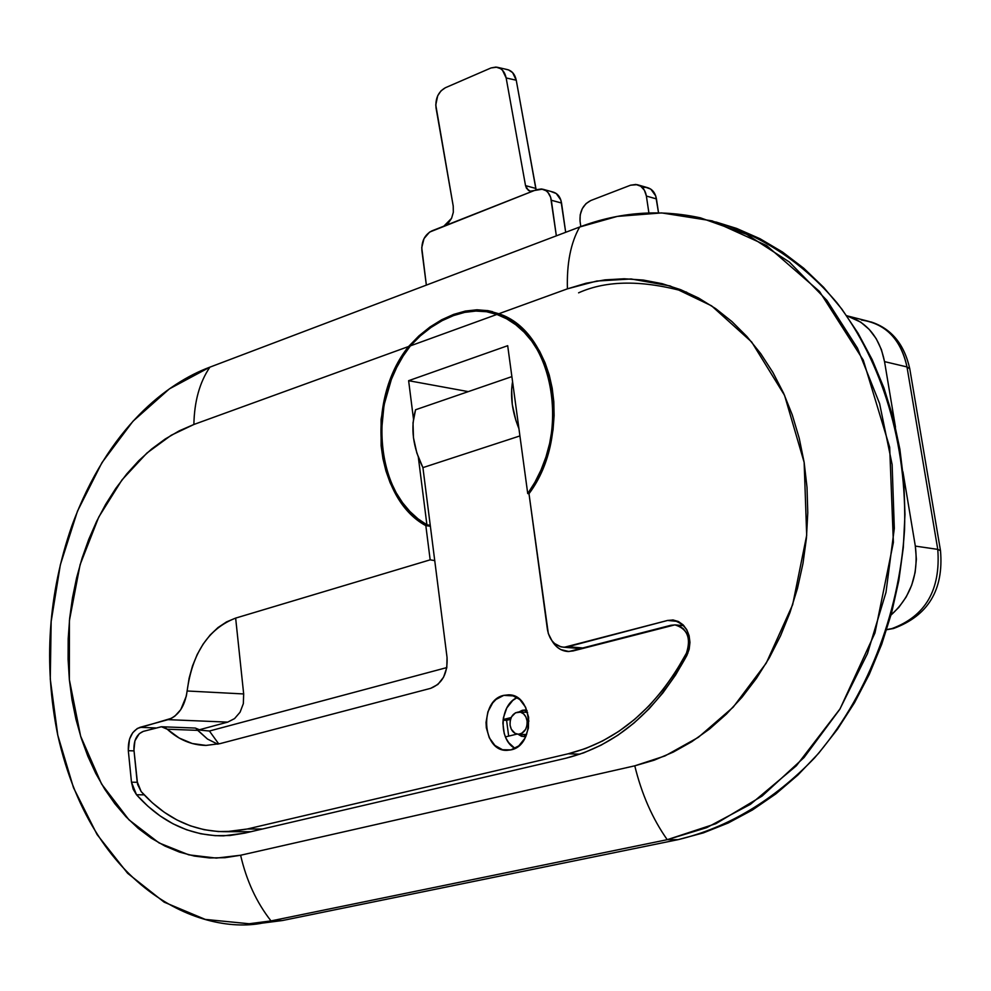 <?xml version="1.0" encoding="UTF-8"?>
<svg xmlns="http://www.w3.org/2000/svg" width="991" height="991" viewBox="0 0 991 991"><rect width="100%" height="100%" fill="white"/><g stroke="black" fill="none" stroke-linecap="round" stroke-linejoin="round"><path stroke-width="1.49" d="M672.517 619.957L672.517 619.945C688.163 624.714 692.957 636.519 686.899 655.385C656.463 711.278 616.167 745.554 566.01 758.189L244.827 833.121L223.632 835.847C190.297 835.933 161.248 822.233 136.498 794.745L131.481 782.184L137.216 782.295L131.481 782.184L128.322 750.707L134.033 750.881L128.322 750.707C127.938 738.58 131.815 730.801 139.966 727.344L155.884 727.951L139.966 727.344L168.036 719.652L227.719 722.117L199.03 729.847L227.719 722.117L234.557 718.599L240.07 712.207L243.34 703.635L243.675 693.948L187.126 690.987C192.403 652.858 208.581 628.567 235.647 618.099L243.675 693.948L187.126 690.987C184.933 706.286 178.578 715.836 168.036 719.652L227.719 722.117L234.557 718.599L240.07 712.207L243.34 703.635L243.675 693.948L235.647 618.099L430.168 559.841L425.833 525.651L416.988 519.581L408.887 512.112L401.64 503.378L395.359 493.518L390.095 482.667L385.945 470.973L382.935 458.622L381.114 445.777L381.089 419.304L385.871 392.993L395.198 368.28L401.417 356.946L408.577 346.516L193.877 424.482L179.272 430.825L165.15 439.038L151.635 449.022L138.814 460.666L126.823 473.859L115.736 488.464L105.641 504.357L96.61 521.39L88.732 539.414L82.042 558.255L76.617 577.778L72.479 597.808L69.667 618.186L68.193 638.737L68.094 659.3L69.358 679.69L71.984 699.745L75.96 719.305L81.25 738.184L87.84 756.232L95.681 773.265L104.699 789.146L114.845 803.713L126.043 816.819L138.195 828.34L151.214 838.126L164.977 846.066L179.383 852.074L194.286 856.063L209.559 857.946L225.044 857.686L240.615 855.245L634.773 765.82L654.184 760.184L673.248 752.119L691.78 741.702L709.556 728.992L726.403 714.09L742.098 697.144L756.455 678.327L769.326 657.801L780.536 635.813L789.963 612.587L797.47 588.381L802.983 563.458L806.439 538.113L807.776 512.632L807.008 487.299L804.147 462.388L799.217 438.208L792.305 414.994L783.509 393.006L772.93 372.48L760.704 353.614L746.991 336.593L731.953 321.58L715.762 308.684L698.605 298.031L680.681 289.682L662.161 283.674L643.258 280.044L624.144 278.781L605.018 279.858L586.053 283.24L567.422 288.839L498.82 313.751L508.433 318.334L517.475 324.478L525.775 332.109L533.22 341.127L539.686 351.396L545.05 362.768L549.249 375.069L552.185 388.113L553.808 401.689L554.105 415.613L553.052 429.623L550.686 443.534L547.02 457.099L542.127 470.118L536.081 482.382L528.996 493.704L548.308 633.534L551.987 640.781L554.626 643.555L560.956 646.85L564.436 647.234L667.575 620.453L678.352 621.481L667.575 620.453L673.607 620.056M144.153 794.844L136.498 794.745L144.153 794.844M581.779 648.671L563.594 647.222L567.93 646.751L584.133 648.052L567.93 646.751L667.575 620.453L673.05 619.994L678.352 621.481L683.059 624.801L686.751 629.681L689.117 635.714L689.959 642.379L689.191 649.13L686.899 655.385L675.676 674.859L662.991 692.771L649.006 708.912L633.893 723.12L617.839 735.26L601.029 745.195L583.687 752.863L566.01 758.189L244.827 833.121L230.036 835.487L215.307 835.698L200.789 833.778L186.655 829.789L173.016 823.794L160.046 815.878L147.832 806.154L136.498 794.745L133.153 789.183L131.481 782.184L128.322 750.707L129.511 739.175L132.72 732.733L137.34 728.447L171.554 718.264L174.899 716.097L180.746 709.667L186.32 696.091L189.12 678.203L192.514 665.927L197.221 654.456L203.143 644.076L210.117 635.045L217.983 627.576L226.567 621.877L235.647 618.099L430.168 559.841L425.833 525.651L430.367 526.221L425.833 525.651C374.14 497.755 365.406 399.93 408.577 346.516L418.908 335.887L430.057 326.943L441.713 319.746L453.63 314.395L465.386 311.063L476.968 309.787L488.08 310.679L497.185 313.664M249.15 923.748L260.621 923.339L282.447 920.528L271.014 920.912L282.447 920.528L678.104 839.65L667.24 839.687L271.014 920.912L249.15 923.748L205.261 919.413L164.159 902.157L127.628 873.294L97.056 834.521L73.52 787.783L57.788 735.235L50.268 679.07L51.16 621.53L60.34 564.845L77.471 511.17L101.962 462.636L132.967 421.249L169.399 388.868L209.894 367.153L579.648 227.013C619.214 212.049 659.486 209.002 700.464 217.847L746.607 234.297L789.356 262.033L826.89 300.384L857.475 348.151L879.612 403.622L892.123 464.556L894.316 528.389L885.991 592.333L867.497 653.552L839.736 709.395L804.048 757.52L762.104 796.058L715.849 823.694L667.24 839.687L678.104 839.65C728.125 827.621 773.612 800.381 814.577 757.892C866.072 698.581 899.085 615.832 904.535 529.962C907.236 444.117 882.238 361.988 837.184 303.048C801.744 261.129 758.09 233.145 710.981 220.82M254.947 923.538L282.447 920.528L678.104 839.65L703.362 832.886L728.249 822.976L752.491 809.957L775.817 793.915L797.941 774.987L818.591 753.333L837.531 729.165L854.502 702.73L869.305 674.314L881.717 644.237L891.615 612.822L898.837 580.466L903.309 547.54L904.969 514.428L903.817 481.527L899.878 449.22L893.201 417.892L883.91 387.89L872.13 359.547L858.02 333.162L841.78 309.006L823.62 287.303L803.775 268.264L782.494 252.024L760.01 238.72L736.586 228.425L716.01 222.021M434.739 560.609L430.168 559.841L434.739 560.609M476.968 309.787L488.08 310.679L498.82 313.751C554.923 331.737 573.194 434.876 528.996 493.704L547.391 629.322C549.423 640.112 554.824 646.07 563.594 647.222M498.82 313.751L567.422 288.839C566.666 263.42 570.742 242.807 579.648 227.013L209.894 367.153C199.686 382.167 194.347 401.281 193.877 424.482L408.577 346.516L418.908 335.887L430.057 326.943L441.713 319.746L453.63 314.395L465.386 311.063M634.773 765.82C641.71 794.212 652.536 818.826 667.24 839.687L706.682 827.658L750.435 804.32L796.343 765.795L840.058 708.862L874.966 632.952L893.387 542.424L889.67 447.251L863.297 360.154L819.52 291.478L766.6 245.557L712.281 220.906L661.678 212.916L617.269 216.41L579.648 227.013C570.742 242.807 566.666 263.42 567.422 288.839L596.718 281.06L631.118 278.966L670.077 285.928L711.588 305.835L751.686 342.006L784.562 395.347L804.147 462.388L806.686 535.326L792.664 604.683L766.278 663.053L733.204 707.153L698.358 737.329L664.986 755.935L634.773 765.82L240.615 855.245C246.462 880.665 256.595 902.553 271.014 920.912L667.24 839.687C652.536 818.826 641.71 794.212 634.773 765.82M193.877 424.482C194.347 401.281 199.686 382.167 209.894 367.153C168.185 382.637 108.316 426.601 71.909 525.738C48.15 594.055 43.393 663.685 57.651 734.641C94.219 899.11 213.115 939.146 271.014 920.912C256.595 902.553 246.462 880.665 240.615 855.245L216.298 858.095L188.798 854.849L159.056 842.932L128.979 819.842L101.59 784.042L80.618 736.152L69.358 679.69L69.432 620.428L80.11 564.647L98.753 517.067L122.004 479.892L146.879 453.073L171.245 435.235L193.877 424.482M578.583 292.828C606.851 280.094 642.911 279.896 686.726 292.196M446.805 667.587L209.411 731.024L218.751 743.944L209.411 731.024L200.417 730.156L195.314 728.063L200.417 730.156L209.411 731.024L446.805 667.587M528.921 721.064L527.101 720.977C527.323 728.843 524.388 733.253 518.33 734.22C513.883 733.749 511.133 730.739 510.08 725.164C509.87 717.286 512.818 712.876 518.912 711.947C523.322 712.43 526.048 715.44 527.101 720.977L528.921 721.064M510.08 725.164L511.269 729.19L515.047 733.34L518.33 734.22L521.65 733.414L525.626 729.351L527.014 725.338L527.101 720.977L525.899 716.939L523.57 713.854L520.498 712.17L515.493 712.777L511.542 716.84L510.179 720.829L510.08 725.164M517.178 697.565C499.675 704.849 498.126 739.484 514.936 748.403L508.656 742.618L506.116 738.419L504.258 733.65L502.883 723.145L503.403 717.806L506.785 707.946L512.805 700.414L517.166 697.565M503.775 695.36L513.945 695.942L503.775 695.36L495.995 699.473L492.7 702.904L487.894 711.823L486.036 722.365L486.321 727.753L489.269 737.75L494.955 745.467L502.561 749.741L510.935 749.877L506.909 750.348C481.899 751.537 479.074 700.216 503.775 695.36L508.395 694.84C533.22 693.96 535.697 745.455 510.935 749.877L518.801 745.851L524.933 738.233L528.389 728.199L528.624 717.298L525.602 707.227L519.804 699.522L512.136 695.372L503.775 695.36M518.925 428.657L515.828 420.234L512.273 404.464L511.641 389.265L512.558 381.622C510.092 396.412 512.211 412.095 518.925 428.657M415.563 409.766L413.024 422.86L413.458 437.7L416.852 453.048L422.922 467.616L447.04 657.417L422.922 467.616L519.916 435.929L422.922 467.616C412.826 447.015 410.373 427.74 415.563 409.766L511.876 376.617L415.563 409.766M226.258 831.697L247.292 828.996L262.417 829.021L247.292 828.996L568.202 753.779C617.269 741.355 656.686 707.822 686.429 653.18L687.865 653.292L686.429 653.18C691.272 638.093 687.42 628.653 674.871 624.863L573.083 650.951L567.942 651.508C561.228 651.013 555.889 647.42 551.95 640.731L557.115 647.098L560.745 649.563L568.896 651.533L670.981 625.259L675.354 624.9L679.603 626.101L683.356 628.752L686.305 632.654L688.188 637.473L688.869 642.8L688.262 648.188L686.429 653.18L675.466 672.208L663.066 689.724L649.39 705.518L634.599 719.429L618.904 731.308L602.466 741.045L585.508 748.552L568.202 753.779L247.292 828.996L232.798 831.338L218.379 831.56L204.158 829.702L190.309 825.813L176.955 819.966L164.233 812.236L152.267 802.735L141.156 791.574L137.613 784.438L133.958 750.063L134.912 740.834L139.223 733.724L143.286 731.383L161.335 726.75L165.386 727.852L179.185 738.035L192.291 743.523L206.091 745.418L220.113 743.609L430.664 688.336L437.911 684.422L443.584 677.15L446.792 667.674L447.04 657.417C447.821 673.36 442.358 683.666 430.664 688.336L220.113 743.609L205.905 745.418C191.647 745.145 178.752 739.744 167.219 729.203L197.742 730.367L207.478 739.038L217.735 744.179L207.478 739.038L196.317 728.856L197.742 730.367L167.219 729.203L161.459 726.75L143.286 731.383C136.758 734.145 133.649 740.364 133.958 750.063L137.13 781.54L141.156 791.574C165.348 818.368 193.716 831.746 226.258 831.697L250.934 831.697M568.202 753.779L579.97 754.176L568.202 753.779M464.767 312.363L453.531 315.584L442.159 320.65L430.998 327.464L420.345 335.862L410.385 345.859L403.077 356.165L396.71 367.413L391.371 379.429L384.025 405.096L381.448 431.729L382.006 444.947L383.79 457.842L386.775 470.242L390.937 481.96L396.214 492.837L402.544 502.697L409.84 511.406L417.991 518.826L426.91 524.821L418.351 457.408L426.91 524.821L430.243 525.242L426.91 524.821C374.734 497.457 366.286 398.518 410.385 345.859L420.345 335.862L430.998 327.464L442.159 320.65L453.531 315.584L464.767 312.363L475.878 311.063L486.556 311.731L496.912 314.444C553.61 331.019 572.488 434.975 527.732 493.58L529.008 493.766L527.732 493.58L507.689 345.698L408.626 380.693L413.458 418.834L408.626 380.693L468.297 391.618L408.626 380.693L507.689 345.698L527.732 493.58L534.892 482.307L540.999 470.056L545.942 457.024L549.633 443.448L552.024 429.512L553.052 415.464L552.73 401.528L551.046 387.939L548.048 374.895L543.774 362.619L538.299 351.31L531.733 341.127L524.177 332.233L515.766 324.751L506.624 318.805L496.912 314.444L486.556 311.731L475.878 311.063M410.385 345.859L496.912 314.444L410.385 345.859M524.573 710.014L518.974 711.947L522.406 710.25L526.977 710.485L522.406 710.25L525.044 710.039M503.143 719.54L511.195 717.534L503.143 719.54M525.825 736.462L521.563 736.313L517.996 734.207L523.867 736.672L525.825 736.462M517.042 734.083L505.422 736.908L517.042 734.083M525.986 736.102L523.545 734.442L525.986 736.102M508.668 736.127L506.587 720.321L510.514 719.355L503.081 720.16L506.587 720.321L508.668 736.127M524.524 712.232L527.088 710.807L524.524 712.232M886.697 629.582L891.925 628.591C925.52 616.179 940.793 589.781 937.771 549.373L915.325 546.103L902.925 471.778L915.325 546.103C918.818 574.26 910.704 597.239 890.996 615.064L898.887 607.31L906.22 596.929L911.708 585.136L915.139 572.389L916.365 559.197L915.325 546.103L937.771 549.373L940.496 550.674C943.841 589.818 928.183 615.758 893.51 628.505L886.66 629.731M861.402 320.019C885.681 323.648 900.881 339.281 906.988 366.93L884.542 361.628L895.48 427.146L884.542 361.628L881.395 349.575L876.23 338.711L869.256 329.458L860.77 322.174L846.624 315.658C866.952 322.05 879.599 337.374 884.542 361.628L906.988 366.93C901.624 341.561 888.06 326.163 866.295 320.725L848.346 316.166M940.484 550.575L909.775 368.776L906.988 366.93L937.771 549.373C940.793 589.781 925.52 616.179 891.925 628.591M940.496 550.723L937.771 549.373L906.988 366.93L909.788 368.825M543.415 189.392L552.767 191.969C557.549 193.307 560.472 196.998 561.538 203.031L551.33 200.256L556.347 235.846L550.662 197.32L547.961 192.452L546.041 190.718L541.445 188.971L536.416 189.702L429.561 232.105L423.999 238.633L421.745 247.626L426.353 285.111L421.893 250.661C421.423 241.247 424.743 234.656 431.853 230.891L533.257 190.941L530.73 191.3L528.376 190.408L525.527 185.614L506.153 77.955L502.524 70.311L500.566 68.652L495.958 67.066L491.028 67.945L445.393 87.728L491.028 67.945L496.925 67.19C501.78 68.317 504.853 71.897 506.153 77.955L516.249 80.221L536.143 189.801L535.784 188.439L525.527 185.614L506.153 77.955L516.249 80.221L535.784 188.439L525.527 185.614L526.555 188.414L530.173 191.213L542.56 189.157C547.342 190.495 550.265 194.199 551.33 200.256L561.538 203.031L565.688 232.315L560.856 200.095L556.248 193.518L551.653 191.783M638.204 184.958L647.309 187.596C652.264 189.021 655.311 192.799 656.438 198.918L646.38 196.045L644.435 190.309L640.743 186.234L635.863 184.45L630.561 185.206L637.225 184.673C642.205 186.11 645.252 189.9 646.38 196.045L648.894 212.941L646.38 196.045L656.438 198.918L658.532 212.842L655.72 195.908L650.814 189.145L645.946 187.361L643.295 187.423M580.057 221.29L580.813 226.58L580.057 221.29C579.475 211.43 583.067 204.505 590.847 200.504L586.015 203.626L582.274 208.667L580.193 214.874L580.057 221.29M630.561 185.206L590.847 200.504L630.561 185.206M445.393 87.728L440.995 90.862L437.688 95.817L435.767 104.959L453.221 206.078L453.321 212.309L451.574 218.317L448.242 223.198L443.832 226.171L451.574 218.317L453.321 212.309L453.221 206.078L436.052 108.007C435.173 98.555 438.282 91.791 445.393 87.728M506.054 69.382L508.445 69.865L512.62 72.616L516.249 80.221C514.936 74.201 511.864 70.621 507.02 69.506L497.841 67.4M492.638 311.694L487.473 310.567M526.63 734.566L518.33 734.22M527.596 712.393L519.321 711.972M161.855 726.762L195.314 728.063M675.763 624.949L683.926 625.717M509.411 694.902L508.395 694.84M909.775 368.776C904.275 344.137 891.343 328.529 870.965 321.914"/></g></svg>
